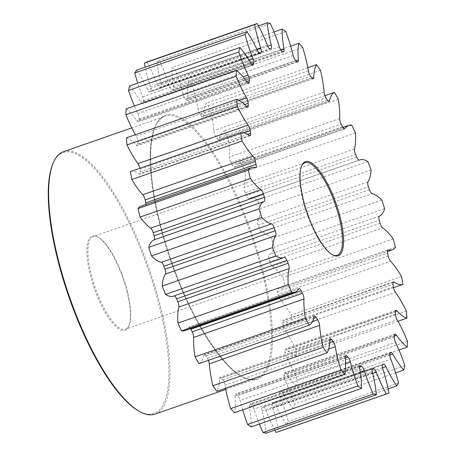 <?xml version="1.0" encoding="UTF-8"?>
<svg xmlns="http://www.w3.org/2000/svg" width="456" height="456" viewBox="0 0 456 456"><rect width="100%" height="100%" fill="white"/><g stroke="black" fill="none" stroke-linecap="round" stroke-linejoin="round"><path stroke-width="0.34" stroke-dasharray="2.28 1.71" d="M136.623 70.116A62.905 19.123 -109.2 0 1 147.43 89.399A4.657 1.419 70.8 0 0 149.739 91.952A4.657 1.419 70.8 0 0 149.91 91.844A168.595 51.26 -109.2 0 1 150.691 91.143A4.657 1.419 70.8 0 0 150.463 86.725A4.657 1.419 70.8 0 0 150.451 86.674A62.905 19.123 -109.2 0 1 150.224 85.979A62.905 19.123 -109.2 0 1 145.196 67.123M129.595 85.973A62.905 19.123 -109.2 0 1 140.596 101.899A4.657 1.419 70.8 0 0 142.5 103.654A4.657 1.419 70.8 0 0 142.865 103.238A168.595 51.26 -109.2 0 1 143.383 101.933A4.657 1.419 70.8 0 0 142.956 97.812A4.657 1.419 70.8 0 0 142.614 96.843A62.905 19.123 -109.2 0 1 137.929 83.784A62.905 19.123 -109.2 0 1 137.723 83.14M126.147 108.881A62.905 19.123 -109.2 0 1 136.863 120.754A4.657 1.419 70.8 0 0 138.345 121.832A4.657 1.419 70.8 0 0 138.818 120.92A168.595 51.26 -109.2 0 1 139.057 119.073A4.657 1.419 70.8 0 0 138.51 115.425A4.657 1.419 70.8 0 0 137.786 113.59A62.905 19.123 -109.2 0 1 134.377 106.014M126.432 137.837A62.905 19.123 -109.2 0 1 136.395 145.133A4.657 1.419 70.8 0 0 137.456 145.675A4.657 1.419 70.8 0 0 137.951 144.124A168.595 51.26 -109.2 0 1 137.894 141.816A4.657 1.419 70.8 0 0 137.319 138.795A4.657 1.419 70.8 0 0 136.184 136.179A62.905 19.123 -109.2 0 1 135.358 134.725M130.439 171.576A62.905 19.123 -109.2 0 1 139.211 173.975A4.657 1.419 70.8 0 0 139.867 174.152A4.657 1.419 70.8 0 0 140.3 171.838A168.595 51.26 -109.2 0 1 139.958 169.165A4.657 1.419 70.8 0 0 139.81 168.304M225.543 388.295A62.905 19.123 -109.2 0 1 224.996 385.206A4.657 1.419 70.8 0 0 224.534 383.353A4.657 1.419 70.8 0 0 222.767 379.791A168.595 51.26 -109.2 0 1 221.377 378.064A4.657 1.419 70.8 0 0 220.117 377.277A4.657 1.419 70.8 0 0 219.615 378.497A62.905 19.123 -109.2 0 1 216.834 391.333M242.666 409.881A62.905 19.123 -109.2 0 1 240.112 400.522A4.657 1.419 70.8 0 0 239.839 399.553A4.657 1.419 70.8 0 0 237.656 395.557A168.595 51.26 -109.2 0 1 236.339 394.383A4.657 1.419 70.8 0 0 235.49 394.052A4.657 1.419 70.8 0 0 235.017 395.979A62.905 19.123 -109.2 0 1 234.504 412.726M259.344 424.04A62.905 19.123 -109.2 0 1 254.203 409.836A62.905 19.123 -109.2 0 1 253.981 409.14A4.657 1.419 70.8 0 0 253.963 409.089A4.657 1.419 70.8 0 0 251.404 404.837A168.595 51.26 -109.2 0 1 250.219 404.272A4.657 1.419 70.8 0 0 249.751 404.215A4.657 1.419 70.8 0 0 249.386 406.957A62.905 19.123 -109.2 0 1 251.176 426.89M301.49 166.235A49.048 14.911 70.8 0 0 301.285 166.696A49.048 14.911 70.8 0 0 305.731 210.119A49.048 14.911 70.8 0 0 331.905 254.471A49.048 14.911 70.8 0 0 332.356 254.71M124.203 282.03A49.864 15.162 70.8 0 0 97.595 236.938A49.864 15.162 70.8 0 0 92.978 284.27A49.864 15.162 70.8 0 0 128.723 326.177A49.864 15.162 70.8 0 0 124.203 282.03M93.97 283.997A49.048 14.911 -109.2 0 1 93.172 236.584A49.048 14.911 -109.2 0 1 98.507 237.439A49.048 14.911 -109.2 0 1 124.682 281.791A49.048 14.911 -109.2 0 1 129.128 325.213A49.048 14.911 -109.2 0 1 125.48 329.203A49.048 14.911 -109.2 0 1 93.97 283.997M52.81 163.949A138.145 42.003 -109.2 0 1 151.842 280.047A138.145 42.003 -109.2 0 1 139.057 411.181M155.097 414.105A138.966 42.248 70.8 0 0 152.834 279.773A138.966 42.248 70.8 0 0 63.549 151.683M388.159 388.877L286.436 424.365A62.905 19.123 -109.2 0 1 275.629 405.076A4.657 1.419 70.8 0 0 273.321 402.528A4.657 1.419 70.8 0 0 273.15 402.631A168.595 51.26 -109.2 0 1 272.369 403.332A4.657 1.419 70.8 0 0 272.591 407.755A4.657 1.419 70.8 0 0 272.608 407.806A62.905 19.123 -109.2 0 1 272.836 408.502A62.905 19.123 -109.2 0 1 278.656 431.382L388.951 392.907M395.631 372.86L293.464 408.502A62.905 19.123 -109.2 0 1 282.464 392.576A4.657 1.419 70.8 0 0 280.56 390.82A4.657 1.419 70.8 0 0 280.195 391.242A168.595 51.26 -109.2 0 1 279.676 392.542A4.657 1.419 70.8 0 0 280.098 396.663A4.657 1.419 70.8 0 0 280.446 397.632A62.905 19.123 -109.2 0 1 285.131 410.691A62.905 19.123 -109.2 0 1 288.272 421.515A196.183 59.645 70.8 0 1 286.436 424.365M398.977 349.986L296.907 385.594A62.905 19.123 -109.2 0 1 286.197 373.726A4.657 1.419 70.8 0 0 284.715 372.649A4.657 1.419 70.8 0 0 284.242 373.555A168.595 51.26 -109.2 0 1 284.002 375.402A4.657 1.419 70.8 0 0 284.55 379.05A4.657 1.419 70.8 0 0 285.274 380.885A62.905 19.123 -109.2 0 1 294.536 404.033A196.183 59.645 70.8 0 1 293.464 408.502M397.991 321.275L296.628 356.638A62.905 19.123 -109.2 0 1 286.664 349.342A4.657 1.419 70.8 0 0 285.604 348.8A4.657 1.419 70.8 0 0 285.108 350.35A168.595 51.26 -109.2 0 1 285.16 352.659A4.657 1.419 70.8 0 0 285.741 355.68A4.657 1.419 70.8 0 0 286.875 358.302A62.905 19.123 -109.2 0 1 297.169 379.7A196.183 59.645 70.8 0 1 296.907 385.594M393.539 287.696L292.621 322.899A62.905 19.123 -109.2 0 1 283.849 320.5A4.657 1.419 70.8 0 0 283.193 320.323A4.657 1.419 70.8 0 0 282.76 322.637A168.595 51.26 -109.2 0 1 283.102 325.31A4.657 1.419 70.8 0 0 283.621 327.573A4.657 1.419 70.8 0 0 285.182 330.862A62.905 19.123 -109.2 0 1 296.058 349.575A196.183 59.645 70.8 0 1 296.628 356.638M395.369 247.38L285.074 285.861A62.905 19.123 -109.2 0 1 281.836 288.38A62.905 19.123 -109.2 0 1 277.875 288.454A4.657 1.419 70.8 0 0 277.579 288.46A4.657 1.419 70.8 0 0 277.299 291.635A168.595 51.26 -109.2 0 1 277.915 294.547A4.657 1.419 70.8 0 0 278.291 295.961A4.657 1.419 70.8 0 0 280.275 299.763A62.905 19.123 -109.2 0 1 291.259 314.982A196.183 59.645 70.8 0 1 292.621 322.899M384.607 208.648L274.312 247.129A62.905 19.123 -109.2 0 1 269 254.608A4.657 1.419 70.8 0 0 268.96 258.683A168.595 51.26 -109.2 0 1 269.827 261.721A4.657 1.419 70.8 0 0 269.98 262.223A4.657 1.419 70.8 0 0 272.363 266.372A62.905 19.123 -109.2 0 1 282.971 277.425A196.183 59.645 70.8 0 1 285.074 285.861M371.104 169.923L260.809 208.403A62.905 19.123 -109.2 0 1 257.611 220.436A4.657 1.419 70.8 0 0 257.942 224.734A4.657 1.419 70.8 0 0 258.113 225.235A168.595 51.26 -109.2 0 1 259.19 228.256A4.657 1.419 70.8 0 0 261.79 232.15A62.905 19.123 -109.2 0 1 271.559 238.545A196.183 59.645 70.8 0 1 272.956 242.837A196.183 59.645 70.8 0 1 274.312 247.129M355.441 132.895L245.151 171.37A62.905 19.123 -109.2 0 1 244.211 187.439A4.657 1.419 70.8 0 0 244.707 191.349A4.657 1.419 70.8 0 0 245.231 192.751A168.595 51.26 -109.2 0 1 246.474 195.624A4.657 1.419 70.8 0 0 248.976 198.599A4.657 1.419 70.8 0 0 249.016 198.577A62.905 19.123 -109.2 0 1 249.626 198.326A62.905 19.123 -109.2 0 1 257.526 200.047A196.183 59.645 70.8 0 1 260.809 208.403M338.312 99.18L228.023 137.661A62.905 19.123 -109.2 0 1 229.385 157.058A4.657 1.419 70.8 0 0 229.955 160.415A4.657 1.419 70.8 0 0 230.878 162.649A168.595 51.26 -109.2 0 1 232.224 165.249A4.657 1.419 70.8 0 0 234.333 167.38A4.657 1.419 70.8 0 0 234.612 167.141A62.905 19.123 -109.2 0 1 238.357 163.864A62.905 19.123 -109.2 0 1 241.48 163.613A196.183 59.645 70.8 0 1 245.151 171.37M320.465 70.258L210.17 108.733A62.905 19.123 -109.2 0 1 213.773 130.615A4.657 1.419 70.8 0 0 214.331 133.277A4.657 1.419 70.8 0 0 215.677 136.241A168.595 51.26 -109.2 0 1 217.073 138.453A4.657 1.419 70.8 0 0 218.766 139.849A4.657 1.419 70.8 0 0 219.194 139.2A62.905 19.123 -109.2 0 1 224.13 130.838A196.183 59.645 70.8 0 1 228.023 137.661M302.676 47.39L192.381 85.865A62.905 19.123 -109.2 0 1 198.064 109.269A4.657 1.419 70.8 0 0 198.525 111.121A4.657 1.419 70.8 0 0 200.292 114.684A168.595 51.26 -109.2 0 1 201.683 116.417A4.657 1.419 70.8 0 0 202.943 117.198A4.657 1.419 70.8 0 0 203.444 115.978A62.905 19.123 -109.2 0 1 206.226 103.141A196.183 59.645 70.8 0 1 210.17 108.733M285.724 31.567L175.429 70.047A62.905 19.123 -109.2 0 1 179.225 80.826A62.905 19.123 -109.2 0 1 182.947 93.953A4.657 1.419 70.8 0 0 183.221 94.928A4.657 1.419 70.8 0 0 185.404 98.918A168.595 51.26 -109.2 0 1 186.721 100.092A4.657 1.419 70.8 0 0 187.57 100.423A4.657 1.419 70.8 0 0 188.043 98.496A62.905 19.123 -109.2 0 1 188.55 81.749A196.183 59.645 70.8 0 1 192.381 85.865M270.345 23.495L160.056 61.97A62.905 19.123 -109.2 0 1 168.857 84.639A62.905 19.123 -109.2 0 1 169.079 85.335A4.657 1.419 70.8 0 0 169.096 85.386A4.657 1.419 70.8 0 0 171.655 89.638A168.595 51.26 -109.2 0 1 172.841 90.202A4.657 1.419 70.8 0 0 173.303 90.259A4.657 1.419 70.8 0 0 173.673 87.518A62.905 19.123 -109.2 0 1 171.883 67.585A196.183 59.645 70.8 0 1 175.429 70.047M381.849 200.07L271.559 238.545M398.567 383.04L288.272 421.515M276.171 432.47A196.183 59.645 70.8 0 0 278.656 431.382M274.86 430.145A62.905 19.123 -109.2 0 1 265.996 410.679A4.657 1.419 70.8 0 0 263.414 407.231A168.595 51.26 -109.2 0 1 262.405 407.305A4.657 1.419 70.8 0 0 262.28 407.328A4.657 1.419 70.8 0 0 262.103 410.959A62.905 19.123 -109.2 0 1 266.11 433.2M208.42 360.331A4.657 1.419 70.8 0 0 207.383 358.239A168.595 51.26 -109.2 0 1 205.987 356.022A4.657 1.419 70.8 0 0 204.294 354.631A4.657 1.419 70.8 0 0 203.866 355.281A62.905 19.123 -109.2 0 1 198.93 363.643M190.483 328.599A4.657 1.419 70.8 0 0 188.727 327.094A4.657 1.419 70.8 0 0 188.448 327.34A62.905 19.123 -109.2 0 1 184.703 330.617M174.272 295.853A4.657 1.419 70.8 0 0 174.084 295.881A4.657 1.419 70.8 0 0 174.044 295.898A62.905 19.123 -109.2 0 1 173.434 296.149M141.218 206.101A62.905 19.123 -109.2 0 1 145.185 206.021A4.657 1.419 70.8 0 0 145.481 206.015A4.657 1.419 70.8 0 0 145.977 204.442M146.929 61.993A62.905 19.123 -109.2 0 1 157.064 83.796A4.657 1.419 70.8 0 0 159.646 87.244A168.595 51.26 -109.2 0 1 160.655 87.176A4.657 1.419 70.8 0 0 160.78 87.147A4.657 1.419 70.8 0 0 160.957 83.516A62.905 19.123 -109.2 0 1 156.95 61.275A196.183 59.645 70.8 0 1 160.056 61.97M404.825 365.558L294.536 404.033M407.464 341.225L297.169 379.7M406.353 311.1L296.058 349.575M401.548 276.501L291.259 314.982M393.26 238.944L282.971 277.425M367.815 161.572L257.526 200.047M351.775 125.138L241.48 163.613M324.934 95.669L224.13 130.838M307.806 67.705L206.226 103.141M290.683 46.119L188.55 81.749M274.005 31.96L171.883 67.585M258.489 25.855L156.95 61.275M259.31 53.249L150.691 91.143M251.416 64.245L143.383 101.933M246.639 81.538L139.057 119.073M244.661 104.572L137.894 141.816M243.903 132.901L139.958 169.165M328.662 349.039L224.996 385.206M345.631 363.711L240.112 400.522M360.268 372.062L253.981 409.14M150.451 86.674L257.041 49.487M142.614 96.843L248.771 59.81M167.284 250.612A138.966 42.248 -109.2 0 1 165.021 116.286A138.966 42.248 -109.2 0 1 254.305 244.376A138.966 42.248 -109.2 0 1 256.568 378.702A138.966 42.248 -109.2 0 1 167.284 250.612M255.292 244.102A139.781 42.499 70.8 0 0 168.931 114.553A139.781 42.499 70.8 0 0 167.768 250.378A139.781 42.499 70.8 0 0 254.129 379.922A139.781 42.499 70.8 0 0 255.292 244.102M272.608 407.806L382.903 369.326M280.446 397.632L390.741 359.157M285.274 380.885L395.563 342.41M286.875 358.302L397.165 319.821M285.182 330.862L395.477 292.382M280.275 299.763L390.564 261.288M272.363 266.372L382.652 227.897M258.113 225.235L368.408 186.76M245.231 192.751L355.526 154.276M230.878 162.649L341.168 124.169M215.677 136.241L325.972 97.761M200.292 114.684L310.587 76.209M185.404 98.918L295.693 60.443M171.655 89.638L281.945 51.163M372.643 373.475L265.996 410.679M263.414 407.231L372.204 369.274M372.455 368.91L262.405 407.305M262.103 410.959L372.398 372.484M251.404 404.837L359.545 367.114M359.716 366.077L250.219 404.272M249.386 406.957L359.681 368.482M237.656 395.557L345.346 357.988M345.323 356.364L236.339 394.383M235.017 395.979L345.306 357.504M222.767 379.791L329.768 342.467M329.905 340.204L221.377 378.064M219.615 378.497L329.91 340.022M207.383 358.239L312.491 321.571M313.734 318.43L205.987 356.022M203.866 355.281L314.155 316.8M188.448 327.34L298.743 288.859M174.044 295.898L284.333 257.423M255.48 167.546L145.185 206.021M249.5 135.5L139.211 173.975M140.3 171.838L247.733 134.36M246.69 106.658L136.395 145.133M137.951 144.124L246.365 106.305M136.184 136.179L239.007 100.303M247.158 82.274L136.863 120.754M138.818 120.92L247.699 82.935M137.786 113.59L243.042 76.87M250.891 63.424L140.596 101.899M142.865 103.238L252.248 65.077M257.72 50.924L147.43 89.399M149.91 91.844L259.834 53.494M267.353 45.321L157.064 83.796M159.646 87.244L269.941 48.769M270.944 48.695L160.655 87.176M160.957 83.516L267.757 46.255M279.368 46.86L169.079 85.335M283.13 51.727L172.841 90.202M173.673 87.518L280.89 50.114M293.236 55.478L182.947 93.953M297.01 61.617L186.721 100.092M188.043 98.496L296.104 60.802M308.359 70.794L198.064 109.269M311.972 77.936L201.683 116.417M203.444 115.978L312.086 78.079M324.068 92.14L213.773 130.615M327.368 99.978L217.073 138.453M219.194 139.2L328.314 101.129M339.674 118.583L229.385 157.058M342.519 126.774L232.224 165.249M234.612 167.141L344.257 128.888M354.506 148.964L244.211 187.439M356.763 157.149L246.474 195.624M249.016 198.577L359.22 160.136M367.906 181.961L257.611 220.436M369.485 189.781L259.19 228.256M261.79 232.15L372.079 193.669M379.289 216.133L269 254.608M268.96 258.683L379.255 220.208M380.122 223.246L269.827 261.721M387.64 250.162L277.875 288.454M277.299 291.635L387.589 253.154M388.21 256.072L277.915 294.547M393.078 282.395L283.849 320.5M282.76 322.637L393.049 284.162M393.397 286.835L283.102 325.31M395.409 311.408L286.664 349.342M285.108 350.35L395.398 311.875M395.455 314.184L285.16 352.659M394.423 335.969L286.197 373.726M284.242 373.555L394.531 335.08M394.297 336.927L284.002 375.402M389.817 355.127L282.464 392.576M280.195 391.242L390.49 352.762M389.971 354.067L279.676 392.542M382.498 367.798L275.629 405.076M273.15 402.631L383.445 364.156M382.664 364.857L272.369 403.332M225.771 389.447L256.568 378.702C236.071 388.843 190.904 325.282 167.808 250.384C145.675 183.648 145.259 120.988 165.021 116.286L131.755 127.891M301.285 166.696L301.69 165.739M98.507 237.439L97.595 236.938M304.933 162.706L93.172 236.584M372.569 368.853L262.28 407.328M238.357 163.864L342.872 127.401M249.626 198.326L359.077 160.147M281.836 288.38L387.372 251.558M360.046 365.74L249.751 404.215M345.785 355.577L235.49 394.052M330.406 338.802L220.117 377.277M314.589 316.15L204.294 354.631M299.016 288.62L188.727 327.094M284.379 257.401L174.084 295.881M255.77 167.54L145.481 206.015M250.162 135.677L139.867 174.152M247.745 107.2L137.456 145.675M248.634 83.351L138.345 121.832M252.795 65.179L142.5 103.654M260.034 53.472L149.739 91.952M271.075 48.672L160.78 87.147M283.598 51.784L173.303 90.259M297.859 61.948L187.57 100.423M313.238 78.723L202.943 117.198M329.055 101.369L218.766 139.849M344.628 128.905L234.333 167.38M359.265 160.119L248.976 198.599M387.874 249.985L277.579 288.46M393.482 281.848L283.193 320.323M395.899 310.325L285.604 348.8M395.01 334.168L284.715 372.649M390.849 352.345L280.56 390.82M383.61 364.048L273.321 402.528M337.24 255.326L125.48 329.203M129.128 325.213L128.723 326.177M331.905 254.471L332.817 254.972"/><path stroke-width="0.68" d="M257.041 49.487L260.741 48.193A4.657 1.419 -109.2 0 1 260.758 48.245A4.657 1.419 -109.2 0 1 260.98 52.668L259.31 53.249M248.771 59.81L252.903 58.368A4.657 1.419 -109.2 0 1 253.251 59.337A4.657 1.419 -109.2 0 1 253.673 63.458L251.416 64.245M243.042 76.87L248.081 75.115A4.657 1.419 -109.2 0 1 248.805 76.95A4.657 1.419 -109.2 0 1 249.346 80.598L246.639 81.538M239.007 100.303L246.474 97.698A4.657 1.419 -109.2 0 1 247.614 100.32A4.657 1.419 -109.2 0 1 248.189 103.341L244.661 104.572M139.81 168.304A4.657 1.419 70.8 0 0 139.439 166.902A4.657 1.419 70.8 0 0 137.877 163.618L248.167 125.138A4.657 1.419 -109.2 0 1 249.728 128.427A4.657 1.419 -109.2 0 1 250.247 130.69L243.903 132.901M142.785 194.712L253.074 156.237A4.657 1.419 -109.2 0 1 255.058 160.039A4.657 1.419 -109.2 0 1 255.434 161.452L145.145 199.927A4.657 1.419 70.8 0 0 144.769 198.514A4.657 1.419 70.8 0 0 142.785 194.712A62.905 19.123 -109.2 0 1 131.801 179.499A196.183 59.645 70.8 0 1 130.439 171.576L240.728 133.101A62.905 19.123 -109.2 0 1 249.5 135.5A4.657 1.419 -109.2 0 0 250.162 135.677A4.657 1.419 -109.2 0 0 250.595 133.363A168.595 51.26 -109.2 0 1 250.247 130.69M150.697 228.103L260.992 189.628A4.657 1.419 -109.2 0 1 263.368 193.777A4.657 1.419 -109.2 0 1 263.522 194.279L153.233 232.754A4.657 1.419 70.8 0 0 153.079 232.252A4.657 1.419 70.8 0 0 150.697 228.103A62.905 19.123 -109.2 0 1 140.089 217.056A196.183 59.645 70.8 0 1 137.986 208.62A62.905 19.123 -109.2 0 1 141.218 206.101L251.512 167.62A62.905 19.123 -109.2 0 1 255.48 167.546A4.657 1.419 -109.2 0 0 255.77 167.54A4.657 1.419 -109.2 0 0 256.055 164.365A168.595 51.26 -109.2 0 1 255.434 161.452M164.947 269.239L275.236 230.764A4.657 1.419 -109.2 0 1 275.407 231.266A4.657 1.419 -109.2 0 1 275.737 235.564L165.448 274.039A4.657 1.419 70.8 0 0 165.118 269.741A4.657 1.419 70.8 0 0 164.947 269.239A168.595 51.26 -109.2 0 1 163.869 266.219A4.657 1.419 70.8 0 0 161.27 262.331A62.905 19.123 -109.2 0 1 151.5 255.93A196.183 59.645 70.8 0 1 150.104 251.644A196.183 59.645 70.8 0 1 148.747 247.351A62.905 19.123 -109.2 0 1 154.06 239.867A4.657 1.419 70.8 0 0 154.1 235.792A168.595 51.26 -109.2 0 1 153.233 232.754M177.829 301.724L288.118 263.249A4.657 1.419 -109.2 0 1 288.648 264.651A4.657 1.419 -109.2 0 1 289.138 268.561L178.849 307.036A4.657 1.419 70.8 0 0 178.353 303.126A4.657 1.419 70.8 0 0 177.829 301.724A168.595 51.26 -109.2 0 1 176.586 298.851A4.657 1.419 70.8 0 0 174.272 295.853M192.181 331.831L302.476 293.35A4.657 1.419 -109.2 0 1 303.4 295.585A4.657 1.419 -109.2 0 1 303.97 298.942L193.675 337.417A4.657 1.419 70.8 0 0 193.105 334.066A4.657 1.419 70.8 0 0 192.181 331.831A168.595 51.26 -109.2 0 1 190.836 329.226A4.657 1.419 70.8 0 0 190.483 328.599M312.491 321.571L317.672 319.759A4.657 1.419 -109.2 0 1 319.018 322.723A4.657 1.419 -109.2 0 1 319.576 325.385L209.287 363.859A4.657 1.419 70.8 0 0 208.728 361.198A4.657 1.419 70.8 0 0 208.42 360.331M329.768 342.467L333.057 341.316A4.657 1.419 -109.2 0 1 334.824 344.878A4.657 1.419 -109.2 0 1 335.285 346.731L328.662 349.039M345.346 357.988L347.951 357.082A4.657 1.419 -109.2 0 1 350.128 361.072A4.657 1.419 -109.2 0 1 350.407 362.047L345.631 363.711M359.545 367.114L361.699 366.362A4.657 1.419 -109.2 0 1 364.258 370.614A4.657 1.419 -109.2 0 1 364.276 370.665L360.268 372.062M260.741 48.193A62.905 19.123 -109.2 0 1 260.518 47.498A62.905 19.123 -109.2 0 1 254.693 24.618L144.398 63.093A62.905 19.123 -109.2 0 0 145.196 67.123M252.903 58.368A62.905 19.123 -109.2 0 1 248.218 45.309A62.905 19.123 -109.2 0 1 245.077 34.485L134.788 72.96A62.905 19.123 -109.2 0 0 137.723 83.14M350.407 362.047A62.905 19.123 -109.2 0 0 354.13 375.174A62.905 19.123 -109.2 0 0 357.92 385.953L247.631 424.433A62.905 19.123 -109.2 0 1 243.835 413.649A62.905 19.123 -109.2 0 1 242.666 409.881M364.276 370.665A62.905 19.123 -109.2 0 0 364.498 371.361A62.905 19.123 -109.2 0 0 373.299 394.03L263.004 432.505A62.905 19.123 -109.2 0 1 259.344 424.04M154.1 235.792L264.389 197.317A4.657 1.419 -109.2 0 1 264.355 201.392A62.905 19.123 -109.2 0 0 259.036 208.871A196.183 59.645 70.8 0 0 260.399 213.163A196.183 59.645 70.8 0 0 261.79 217.455L151.5 255.93M306.21 209.88A49.864 15.162 -109.2 0 1 301.69 165.739A49.864 15.162 -109.2 0 1 337.434 207.645A49.864 15.162 -109.2 0 1 332.817 254.972A49.864 15.162 -109.2 0 1 306.21 209.88M332.356 254.71A49.048 14.911 70.8 0 0 337.24 255.326A49.048 14.911 70.8 0 0 336.442 207.919A49.048 14.911 70.8 0 0 304.933 162.706A49.048 14.911 70.8 0 0 301.49 166.235M139.975 411.682L139.057 411.181A138.145 42.003 -109.2 0 1 65.339 286.248A138.145 42.003 -109.2 0 1 52.81 163.949L53.215 162.986A138.966 42.248 70.8 0 0 65.818 286.015A138.966 42.248 70.8 0 0 139.975 411.682A138.966 42.248 70.8 0 0 155.097 414.105L225.771 389.447M276.171 432.47A196.183 59.645 70.8 0 1 276.154 432.476A196.183 59.645 70.8 0 1 276.131 432.482L386.426 394.007A196.183 59.645 70.8 0 0 386.443 393.995A196.183 59.645 70.8 0 0 388.951 392.907A62.905 19.123 -109.2 0 0 383.125 370.021A62.905 19.123 -109.2 0 0 382.903 369.326A4.657 1.419 -109.2 0 1 382.886 369.274A4.657 1.419 -109.2 0 1 382.664 364.857A168.595 51.26 -109.2 0 0 383.445 364.156A4.657 1.419 -109.2 0 1 383.61 364.048A4.657 1.419 -109.2 0 1 385.924 366.601L382.498 367.798M388.159 388.877L396.726 385.884A196.183 59.645 70.8 0 0 398.567 383.04A62.905 19.123 -109.2 0 0 395.42 372.216A62.905 19.123 -109.2 0 0 390.741 359.157A4.657 1.419 -109.2 0 1 390.393 358.188A4.657 1.419 -109.2 0 1 389.971 354.067A168.595 51.26 -109.2 0 0 390.49 352.762A4.657 1.419 -109.2 0 1 390.849 352.345A4.657 1.419 -109.2 0 1 392.753 354.101L389.817 355.127M392.753 354.101A62.905 19.123 -109.2 0 0 403.754 370.027A196.183 59.645 70.8 0 0 404.825 365.558A62.905 19.123 -109.2 0 0 395.563 342.41A4.657 1.419 -109.2 0 1 394.839 340.575A4.657 1.419 -109.2 0 1 394.297 336.927A168.595 51.26 -109.2 0 0 394.531 335.08A4.657 1.419 -109.2 0 1 395.01 334.168A4.657 1.419 -109.2 0 1 396.486 335.245L394.423 335.969M396.486 335.245A62.905 19.123 -109.2 0 0 407.202 347.119A196.183 59.645 70.8 0 0 407.464 341.225A62.905 19.123 -109.2 0 0 397.165 319.821A4.657 1.419 -109.2 0 1 396.03 317.205A4.657 1.419 -109.2 0 1 395.455 314.184A168.595 51.26 -109.2 0 0 395.398 311.875A4.657 1.419 -109.2 0 1 395.899 310.325A4.657 1.419 -109.2 0 1 396.954 310.867L395.409 311.408M396.954 310.867A62.905 19.123 -109.2 0 0 406.917 318.163A196.183 59.645 70.8 0 0 406.353 311.1A62.905 19.123 -109.2 0 0 395.477 292.382A4.657 1.419 -109.2 0 1 393.916 289.098A4.657 1.419 -109.2 0 1 393.397 286.835A168.595 51.26 -109.2 0 0 393.049 284.162A4.657 1.419 -109.2 0 1 393.482 281.848A4.657 1.419 -109.2 0 1 394.144 282.025L393.078 282.395M394.144 282.025A62.905 19.123 -109.2 0 0 402.916 284.424A196.183 59.645 70.8 0 0 401.548 276.501A62.905 19.123 -109.2 0 0 390.564 261.288A4.657 1.419 -109.2 0 1 388.586 257.486A4.657 1.419 -109.2 0 1 388.21 256.072A168.595 51.26 -109.2 0 0 387.589 253.154A4.657 1.419 -109.2 0 1 387.874 249.985A4.657 1.419 -109.2 0 1 388.164 249.979L387.64 250.162M387.372 251.558L392.132 249.899A62.905 19.123 -109.2 0 0 395.369 247.38A196.183 59.645 70.8 0 0 393.26 238.944A62.905 19.123 -109.2 0 0 382.652 227.897A4.657 1.419 -109.2 0 1 380.275 223.748A4.657 1.419 -109.2 0 1 380.122 223.246A168.595 51.26 -109.2 0 0 379.255 220.208A4.657 1.419 -109.2 0 1 379.289 216.133A62.905 19.123 -109.2 0 0 384.607 208.648A196.183 59.645 70.8 0 0 383.245 204.356A196.183 59.645 70.8 0 0 381.849 200.07A62.905 19.123 -109.2 0 0 372.079 193.669A4.657 1.419 -109.2 0 1 369.485 189.781A168.595 51.26 -109.2 0 0 368.408 186.76A4.657 1.419 -109.2 0 1 368.237 186.259A4.657 1.419 -109.2 0 1 367.906 181.961A62.905 19.123 -109.2 0 0 371.104 169.923A196.183 59.645 70.8 0 0 367.815 161.572A62.905 19.123 -109.2 0 0 359.915 159.851A62.905 19.123 -109.2 0 0 359.311 160.102A4.657 1.419 -109.2 0 1 359.265 160.119A4.657 1.419 -109.2 0 1 356.763 157.149A168.595 51.26 -109.2 0 0 355.526 154.276A4.657 1.419 -109.2 0 1 354.996 152.874A4.657 1.419 -109.2 0 1 354.506 148.964A62.905 19.123 -109.2 0 0 355.441 132.895A196.183 59.645 70.8 0 0 351.775 125.138A62.905 19.123 -109.2 0 0 348.646 125.383A62.905 19.123 -109.2 0 0 344.901 128.66A4.657 1.419 -109.2 0 1 344.628 128.905A4.657 1.419 -109.2 0 1 342.519 126.774A168.595 51.26 -109.2 0 0 341.168 124.169A4.657 1.419 -109.2 0 1 340.244 121.934A4.657 1.419 -109.2 0 1 339.674 118.583A62.905 19.123 -109.2 0 0 338.312 99.18A196.183 59.645 70.8 0 0 334.419 92.357L324.934 95.669M328.314 101.129L329.488 100.719A4.657 1.419 -109.2 0 1 329.055 101.369A4.657 1.419 -109.2 0 1 327.368 99.978A168.595 51.26 -109.2 0 0 325.972 97.761A4.657 1.419 -109.2 0 1 324.626 94.802A4.657 1.419 -109.2 0 1 324.068 92.14A62.905 19.123 -109.2 0 0 320.465 70.258A196.183 59.645 70.8 0 0 316.515 64.666L307.806 67.705M312.086 78.079L313.734 77.503A4.657 1.419 -109.2 0 1 313.238 78.723A4.657 1.419 -109.2 0 1 311.972 77.936A168.595 51.26 -109.2 0 0 310.587 76.209A4.657 1.419 -109.2 0 1 308.82 72.646A4.657 1.419 -109.2 0 1 308.359 70.794A62.905 19.123 -109.2 0 0 302.676 47.39A196.183 59.645 70.8 0 0 298.845 43.274L290.683 46.119M296.104 60.802L298.338 60.021A4.657 1.419 -109.2 0 1 297.859 61.948A4.657 1.419 -109.2 0 1 297.01 61.617A168.595 51.26 -109.2 0 0 295.693 60.443A4.657 1.419 -109.2 0 1 293.516 56.447A4.657 1.419 -109.2 0 1 293.236 55.478A62.905 19.123 -109.2 0 0 289.514 42.351A62.905 19.123 -109.2 0 0 285.724 31.567A196.183 59.645 70.8 0 0 282.178 29.11L274.005 31.96M280.89 50.114L283.963 49.043A4.657 1.419 -109.2 0 1 283.598 51.784A4.657 1.419 -109.2 0 1 283.13 51.727A168.595 51.26 -109.2 0 0 281.945 51.163A4.657 1.419 -109.2 0 1 279.385 46.911A4.657 1.419 -109.2 0 1 279.368 46.86A62.905 19.123 -109.2 0 0 279.146 46.164A62.905 19.123 -109.2 0 0 270.345 23.495A196.183 59.645 70.8 0 0 267.245 22.8L258.489 25.855M396.726 385.884A62.905 19.123 -109.2 0 1 385.924 366.601M392.132 249.899A62.905 19.123 -109.2 0 1 388.164 249.979M329.488 100.719A62.905 19.123 -109.2 0 1 334.419 92.357M313.734 77.503A62.905 19.123 -109.2 0 1 316.515 64.666M298.338 60.021A62.905 19.123 -109.2 0 1 298.845 43.274M283.963 49.043A62.905 19.123 -109.2 0 1 282.178 29.11M267.757 46.255L271.246 45.041A62.905 19.123 -109.2 0 1 267.245 22.8M271.246 45.041A4.657 1.419 -109.2 0 1 271.075 48.672A4.657 1.419 -109.2 0 1 270.944 48.695A168.595 51.26 -109.2 0 0 269.941 48.769A4.657 1.419 -109.2 0 1 267.353 45.321A62.905 19.123 -109.2 0 0 257.218 23.518A196.183 59.645 70.8 0 0 257.201 23.524A196.183 59.645 70.8 0 0 254.693 24.618M259.834 53.494L260.199 53.369A168.595 51.26 -109.2 0 1 260.98 52.668M260.199 53.369A4.657 1.419 -109.2 0 1 260.034 53.472A4.657 1.419 -109.2 0 1 257.72 50.924A62.905 19.123 -109.2 0 0 246.918 31.635A196.183 59.645 70.8 0 0 245.077 34.485M252.248 65.077L253.154 64.758A168.595 51.26 -109.2 0 1 253.673 63.458M253.154 64.758A4.657 1.419 -109.2 0 1 252.795 65.179A4.657 1.419 -109.2 0 1 250.891 63.424A62.905 19.123 -109.2 0 0 239.89 47.498A196.183 59.645 70.8 0 0 238.813 51.967L128.524 90.442A62.905 19.123 -109.2 0 0 134.377 106.014M248.081 75.115A62.905 19.123 -109.2 0 1 238.813 51.967M247.699 82.935L249.113 82.445A168.595 51.26 -109.2 0 1 249.346 80.598M249.113 82.445A4.657 1.419 -109.2 0 1 248.634 83.351A4.657 1.419 -109.2 0 1 247.158 82.274A62.905 19.123 -109.2 0 0 236.442 70.406A196.183 59.645 70.8 0 0 236.179 76.3L125.89 114.775A62.905 19.123 -109.2 0 0 135.358 134.725M246.474 97.698A62.905 19.123 -109.2 0 1 236.179 76.3M246.365 106.305L248.246 105.649A168.595 51.26 -109.2 0 1 248.189 103.341M248.246 105.649A4.657 1.419 -109.2 0 1 247.745 107.2A4.657 1.419 -109.2 0 1 246.69 106.658A62.905 19.123 -109.2 0 0 236.727 99.362A196.183 59.645 70.8 0 0 237.291 106.425L126.996 144.9A62.905 19.123 -109.2 0 0 137.877 163.618M248.167 125.138A62.905 19.123 -109.2 0 1 237.291 106.425M240.728 133.101A196.183 59.645 70.8 0 0 242.096 141.018L131.801 179.499M253.074 156.237A62.905 19.123 -109.2 0 1 242.096 141.018M260.992 189.628A62.905 19.123 -109.2 0 1 250.384 178.575A196.183 59.645 70.8 0 1 248.275 170.139A62.905 19.123 -109.2 0 1 251.512 167.62M264.389 197.317A168.595 51.26 -109.2 0 1 263.522 194.279M161.27 262.331L271.565 223.85A62.905 19.123 -109.2 0 1 261.79 217.455M271.565 223.85A4.657 1.419 -109.2 0 1 274.159 227.743L163.869 266.219M275.236 230.764A168.595 51.26 -109.2 0 1 274.159 227.743M288.118 263.249A168.595 51.26 -109.2 0 1 286.881 260.376A4.657 1.419 -109.2 0 0 284.379 257.401A4.657 1.419 -109.2 0 0 284.333 257.423A62.905 19.123 -109.2 0 1 283.723 257.674A62.905 19.123 -109.2 0 1 275.829 255.953A196.183 59.645 70.8 0 1 272.54 247.597A62.905 19.123 -109.2 0 1 275.737 235.564M302.476 293.35A168.595 51.26 -109.2 0 1 301.125 290.751A4.657 1.419 -109.2 0 0 299.016 288.62A4.657 1.419 -109.2 0 0 298.743 288.859A62.905 19.123 -109.2 0 1 294.998 292.136A62.905 19.123 -109.2 0 1 291.868 292.387A196.183 59.645 70.8 0 1 288.203 284.63A62.905 19.123 -109.2 0 1 289.138 268.561M317.672 319.759A168.595 51.26 -109.2 0 1 316.276 317.547A4.657 1.419 -109.2 0 0 314.589 316.15A4.657 1.419 -109.2 0 0 314.155 316.8A62.905 19.123 -109.2 0 1 309.225 325.162A196.183 59.645 70.8 0 1 305.332 318.339A62.905 19.123 -109.2 0 1 303.97 298.942M333.057 341.316A168.595 51.26 -109.2 0 1 331.672 339.583A4.657 1.419 -109.2 0 0 330.406 338.802A4.657 1.419 -109.2 0 0 329.91 340.022A62.905 19.123 -109.2 0 1 327.129 352.858A196.183 59.645 70.8 0 1 323.179 347.267A62.905 19.123 -109.2 0 1 319.576 325.385M347.951 357.082A168.595 51.26 -109.2 0 1 346.634 355.908A4.657 1.419 -109.2 0 0 345.785 355.577A4.657 1.419 -109.2 0 0 345.306 357.504A62.905 19.123 -109.2 0 1 344.799 374.251A196.183 59.645 70.8 0 1 340.968 370.135A62.905 19.123 -109.2 0 1 335.285 346.731M357.92 385.953A196.183 59.645 70.8 0 0 361.465 388.415L251.176 426.89A196.183 59.645 70.8 0 1 247.631 424.433M361.699 366.362A168.595 51.26 -109.2 0 1 360.514 365.797A4.657 1.419 -109.2 0 0 360.046 365.74A4.657 1.419 -109.2 0 0 359.681 368.482A62.905 19.123 -109.2 0 1 361.465 388.415M373.299 394.03A196.183 59.645 70.8 0 0 376.399 394.725L266.11 433.2A196.183 59.645 70.8 0 1 263.004 432.505M372.204 369.274L373.703 368.756A168.595 51.26 -109.2 0 1 372.7 368.824A4.657 1.419 -109.2 0 0 372.569 368.853A4.657 1.419 -109.2 0 0 372.398 372.484A62.905 19.123 -109.2 0 1 376.399 394.725M373.703 368.756A4.657 1.419 -109.2 0 1 376.291 372.204L372.643 373.475M386.426 394.007A62.905 19.123 -109.2 0 1 376.291 372.204M276.131 432.482A62.905 19.123 -109.2 0 1 274.86 430.145M340.968 370.135L230.679 408.61A196.183 59.645 70.8 0 0 234.504 412.726L344.799 374.251M230.679 408.61A62.905 19.123 -109.2 0 1 225.543 388.295M323.179 347.267L212.889 385.742A196.183 59.645 70.8 0 0 216.834 391.333L327.129 352.858M212.889 385.742A62.905 19.123 -109.2 0 1 209.287 363.859M305.332 318.339L195.037 356.82A196.183 59.645 70.8 0 0 198.93 363.643L309.225 325.162M195.037 356.82A62.905 19.123 -109.2 0 1 193.675 337.417M294.998 292.136L184.703 330.617A62.905 19.123 -109.2 0 1 181.579 330.862A196.183 59.645 70.8 0 1 177.908 323.104A62.905 19.123 -109.2 0 1 178.849 307.036M283.723 257.674L173.434 296.149A62.905 19.123 -109.2 0 1 165.534 294.428A196.183 59.645 70.8 0 1 162.25 286.077A62.905 19.123 -109.2 0 1 165.448 274.039M145.977 204.442A4.657 1.419 70.8 0 0 145.76 202.846A168.595 51.26 -109.2 0 1 145.145 199.927M236.727 99.362L126.432 137.837A196.183 59.645 70.8 0 0 126.996 144.9M236.442 70.406L126.147 108.881A196.183 59.645 70.8 0 0 125.89 114.775M239.89 47.498L129.595 85.973A196.183 59.645 70.8 0 0 128.524 90.442M246.918 31.635L136.623 70.116A196.183 59.645 70.8 0 0 134.788 72.96M257.178 23.53L146.929 61.993A196.183 59.645 70.8 0 0 146.906 62.005A196.183 59.645 70.8 0 0 144.398 63.093M403.754 370.027L395.631 372.86M407.202 347.119L398.977 349.986M406.917 318.163L397.991 321.275M402.916 284.424L393.539 287.696M248.275 170.139L137.986 208.62M250.384 178.575L140.089 217.056M259.036 208.871L148.747 247.351M272.54 247.597L162.25 286.077M275.829 255.953L165.534 294.428M288.203 284.63L177.908 323.104M291.868 292.387L181.579 330.862M131.755 127.891L63.549 151.683A138.966 42.248 70.8 0 0 53.215 162.986M360.514 365.797L359.716 366.077M346.634 355.908L345.323 356.364M331.672 339.583L329.905 340.204M316.276 317.547L313.734 318.43M301.125 290.751L190.836 329.226M286.881 260.376L176.586 298.851M264.355 201.392L154.06 239.867M145.76 202.846L256.055 164.365M247.733 134.36L250.595 133.363M344.257 128.888L344.901 128.66M276.154 432.476L386.443 393.995M146.906 62.005L257.201 23.524M342.872 127.401L348.646 125.383M359.077 160.147L359.915 159.851"/></g></svg>
